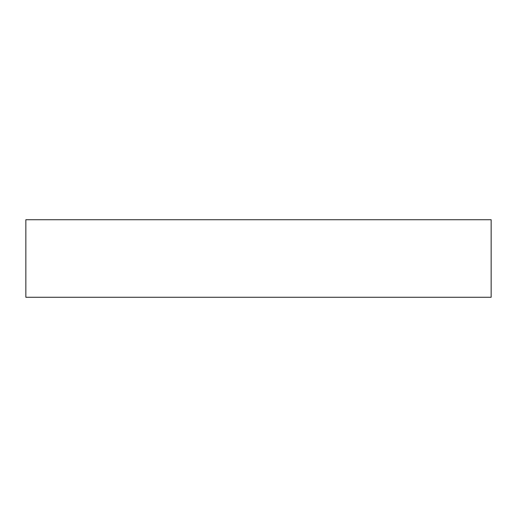 <?xml version="1.0" encoding="UTF-8"?>
<svg xmlns="http://www.w3.org/2000/svg" width="517" height="517" viewBox="0 0 517 517"><rect width="100%" height="100%" fill="white"/><g stroke="black" fill="none" stroke-linecap="round" stroke-linejoin="round"><path stroke-width="0.78" d="M25.85 297.275L25.85 219.725L491.15 219.725L491.15 297.275L25.85 297.275"/></g></svg>
